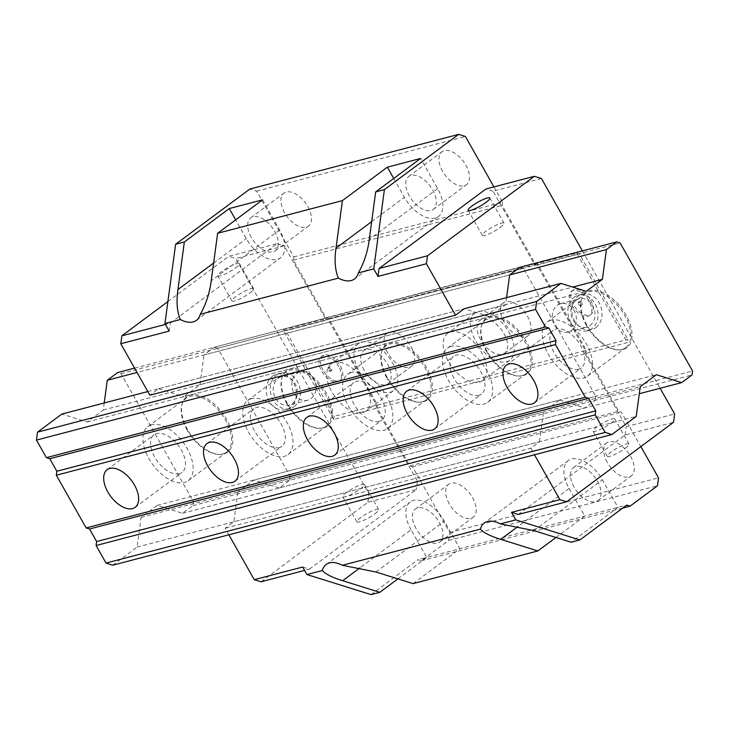 <?xml version="1.0" encoding="UTF-8"?>
<svg xmlns="http://www.w3.org/2000/svg" width="729" height="729" viewBox="0 0 729 729"><rect width="100%" height="100%" fill="white"/><g stroke="black" fill="none" stroke-linecap="round" stroke-linejoin="round"><path stroke-width="0.55" stroke-dasharray="3.65 2.73" d="M411.056 529.837A29.333 16.348 53.4 0 1 410.19 501.953A29.333 16.348 53.4 0 1 444.335 521.126L459.953 548.737L426.684 557.448L411.056 529.837L359.907 567.891M228.87 534.794L225.161 528.233L233.845 521.773L539.478 441.756L530.794 448.226L225.161 528.233M530.794 448.226L534.503 454.787M302.69 567.016L309.433 569.13L304.604 570.397M518.237 514.464L625.117 434.958L673.532 422.291M625.236 448.308A12.466 2.269 -29.5 0 0 629.018 444.016A12.466 2.269 -29.5 0 0 622.229 445.547A12.466 2.269 -29.5 0 0 611.093 452.007A12.466 2.269 -29.5 0 0 607.312 456.29A12.466 2.269 -29.5 0 0 614.11 454.759A12.466 2.269 -29.5 0 0 625.236 448.308M309.433 569.13L416.314 489.624L367.899 502.299L261.018 581.806M374.843 513.854A12.466 2.269 -29.5 0 0 378.624 509.571A12.466 2.269 -29.5 0 0 371.826 511.102A12.466 2.269 -29.5 0 0 360.7 517.563A12.466 2.269 -29.5 0 0 356.918 521.846A12.466 2.269 -29.5 0 0 363.707 520.315A12.466 2.269 -29.5 0 0 374.843 513.854M582.389 250.894L660.11 388.275M539.478 441.756L543.479 412.031L237.854 492.048L253.984 480.046L559.617 400.03L543.479 412.031M559.617 400.03L584.922 407.958L279.289 487.965L289.641 480.274L595.265 400.257L584.922 407.958M595.265 400.257L595.803 396.294L290.169 476.31L217.743 348.298L523.376 268.281L595.803 396.294M523.376 268.281L520.005 267.224L214.372 347.241L204.02 354.941L509.653 274.924L137.034 372.473M506.6 297.632L505.653 304.649L200.019 384.666L183.89 396.667L489.514 316.65L505.653 304.649M489.514 316.65L464.209 308.732L158.585 388.739L149.892 395.2M595.821 327.631A18.334 14.853 75.3 0 0 600.404 305.442A18.334 14.853 75.3 0 0 582.298 294.206A18.334 14.853 75.3 0 0 578.07 296.256A18.334 14.853 75.3 0 0 573.486 318.445A18.334 14.853 75.3 0 0 591.584 329.672A18.334 14.853 75.3 0 0 595.821 327.631M541.447 178.523L493.032 191.198L534.302 264.153L576.73 253.045L627.387 342.575L584.959 353.683L626.238 426.638L674.653 413.963M493.032 191.198L485.942 188.984M167.898 301.569L228.724 256.316L277.138 243.641L170.267 323.147L165.428 324.414M235.667 267.871A12.466 2.269 -29.5 0 0 239.449 263.588A12.466 2.269 -29.5 0 0 232.66 265.119A12.466 2.269 -29.5 0 0 221.534 271.58A12.466 2.269 -29.5 0 0 217.752 275.863A12.466 2.269 -29.5 0 0 224.541 274.332A12.466 2.269 -29.5 0 0 235.667 267.871M158.585 388.739L183.89 396.667M200.019 384.666L204.02 354.941M214.372 347.241L217.743 348.298M479.208 382.151A29.333 16.348 -126.6 0 0 482.516 380.584A29.333 16.348 -126.6 0 0 479.974 349.947A29.333 16.348 -126.6 0 0 450.804 331.95A29.333 16.348 -126.6 0 0 447.497 333.517A29.333 16.348 -126.6 0 0 450.039 364.154A29.333 16.348 -126.6 0 0 479.208 382.151M362.741 412.641A29.333 16.348 -126.6 0 0 366.049 411.074A29.333 16.348 -126.6 0 0 363.516 380.438A29.333 16.348 -126.6 0 0 334.347 362.441A29.333 16.348 -126.6 0 0 331.039 364.008A29.333 16.348 -126.6 0 0 333.572 394.635A29.333 16.348 -126.6 0 0 362.741 412.641M290.169 476.31L289.641 480.274M279.289 487.965L253.984 480.046M237.854 492.048L233.845 521.773M367.899 502.299L369.02 493.98L235.813 258.54L228.724 256.316M272.436 376.264A18.334 14.853 -104.7 0 1 276.674 374.223A18.334 14.853 -104.7 0 1 294.771 385.45A18.334 14.853 -104.7 0 1 290.188 407.639A18.334 14.853 -104.7 0 1 285.959 409.689A18.334 14.853 -104.7 0 1 267.862 398.453A18.334 14.853 -104.7 0 1 272.436 376.264M369.02 493.98L417.435 481.304L376.155 408.349L333.736 419.457L283.08 329.927L325.508 318.819L284.228 245.864L235.813 258.54M417.435 481.304L416.314 489.624M325.508 318.819L328.205 319.666L285.777 330.766L283.08 329.927M376.155 408.349L376.583 405.178L328.205 319.666M371.052 594.618L417.945 559.735L421.316 560.792L448.672 540.444L449.738 532.516L412.532 466.76L409.835 465.913L377.175 408.185L377.604 405.014L328.752 318.664L326.054 317.817L293.386 260.089L293.814 256.918L256.608 191.153L249.865 189.039M169.201 331.075L170.267 323.147M277.138 243.641L284.228 245.864M333.736 419.457L334.155 416.286L285.777 330.766M376.583 405.178L334.155 416.286M323.029 370.104A15.109 8.42 53.4 0 1 322.582 355.743A15.109 8.42 53.4 0 1 340.17 365.621A15.109 8.42 53.4 0 1 340.616 379.982A15.109 8.42 53.4 0 1 323.029 370.104M338.794 366.641A15.109 8.42 -126.6 0 0 321.216 356.763A15.109 8.42 -126.6 0 0 321.662 371.125A15.109 8.42 -126.6 0 0 339.249 381.003A15.109 8.42 -126.6 0 0 338.794 366.641M328.979 369.211A2.196 1.23 53.4 0 1 328.916 367.115A2.196 1.23 53.4 0 1 331.476 368.555A2.196 1.23 53.4 0 1 331.54 370.642A2.196 1.23 53.4 0 1 328.979 369.211M330.693 369.138A2.196 1.23 -126.6 0 0 328.132 367.698A2.196 1.23 -126.6 0 0 328.196 369.785A2.196 1.23 -126.6 0 0 330.756 371.225A2.196 1.23 -126.6 0 0 330.693 369.138M397.888 578.872L426.684 557.448L417.945 559.735M416.049 528.534A20.53 11.445 53.4 0 1 415.448 509.015A20.53 11.445 53.4 0 1 439.341 522.438A20.53 11.445 53.4 0 1 439.952 541.957A20.53 11.445 53.4 0 1 416.049 528.534M413.061 583.619L459.953 548.737L626.749 505.079M555.945 537.492L584.74 516.068L569.112 488.466A29.333 16.348 53.4 0 1 568.246 460.573A29.333 16.348 53.4 0 1 602.391 479.755L618.01 507.357L571.117 542.239M584.959 353.683L585.387 350.512L627.815 339.404L627.387 342.575M534.302 264.153L537 265.001L585.387 350.512M293.814 256.918L502.618 202.252L493.925 186.888M502.618 202.252L502.19 205.423L534.849 263.16L537.546 263.998L586.398 350.348L585.979 353.519L618.639 411.247L621.336 412.095L640.855 446.595M625.117 434.958L626.238 426.638M576.73 253.045L579.427 253.892L627.815 339.404M537 265.001L579.427 253.892M590.563 300.066A15.109 8.42 53.4 0 1 591.009 314.427A15.109 8.42 53.4 0 1 573.422 304.558A15.109 8.42 53.4 0 1 572.976 290.197A15.109 8.42 53.4 0 1 590.563 300.066M572.055 305.569A15.109 8.42 -126.6 0 0 589.643 315.447A15.109 8.42 -126.6 0 0 589.196 301.086A15.109 8.42 -126.6 0 0 571.609 291.208A15.109 8.42 -126.6 0 0 572.055 305.569M581.87 303A2.196 1.23 53.4 0 1 581.933 305.096A2.196 1.23 53.4 0 1 579.373 303.656A2.196 1.23 53.4 0 1 579.309 301.56A2.196 1.23 53.4 0 1 581.87 303M578.598 304.239A2.196 1.23 -126.6 0 0 581.159 305.679A2.196 1.23 -126.6 0 0 581.086 303.583A2.196 1.23 -126.6 0 0 578.525 302.143A2.196 1.23 -126.6 0 0 578.598 304.239M393.733 178.468L404.385 197.304A29.333 16.348 53.4 0 0 438.53 216.477A29.333 16.348 53.4 0 0 437.655 188.592L420.615 158.466M409.379 195.992A20.53 11.445 53.4 0 1 408.769 176.473A20.53 11.445 53.4 0 1 432.671 189.895A20.53 11.445 53.4 0 1 433.272 209.414A20.53 11.445 53.4 0 1 409.379 195.992M262.558 199.846L279.608 229.963A29.333 16.348 53.4 0 1 280.474 257.856A29.333 16.348 53.4 0 1 246.329 238.675L235.677 219.848M251.323 237.372A20.53 11.445 53.4 0 1 250.712 217.853A20.53 11.445 53.4 0 1 274.614 231.275A20.53 11.445 53.4 0 1 275.216 250.794A20.53 11.445 53.4 0 1 251.323 237.372M284.538 212.668A20.53 11.445 53.4 0 1 283.927 193.139A20.53 11.445 53.4 0 1 307.829 206.562A20.53 11.445 53.4 0 1 308.44 226.09A20.53 11.445 53.4 0 1 284.538 212.668M449.738 532.516L658.542 477.859M412.532 466.76L621.336 412.095M449.264 503.821A20.53 11.445 53.4 0 1 448.663 484.302A20.53 11.445 53.4 0 1 472.556 497.725A20.53 11.445 53.4 0 1 473.167 517.253A20.53 11.445 53.4 0 1 449.264 503.821M607.321 462.45A20.53 11.445 53.4 0 1 606.719 442.922A20.53 11.445 53.4 0 1 630.612 456.345A20.53 11.445 53.4 0 1 631.223 475.873A20.53 11.445 53.4 0 1 607.321 462.45M256.608 191.153L465.412 136.496M442.594 171.288A20.53 11.445 53.4 0 1 441.984 151.76A20.53 11.445 53.4 0 1 465.886 165.191A20.53 11.445 53.4 0 1 466.496 184.71A20.53 11.445 53.4 0 1 442.594 171.288M328.752 318.664L537.546 263.998M377.604 405.014L586.398 350.348M504.158 322.309A20.53 11.445 53.4 0 1 503.557 302.79A20.53 11.445 53.4 0 1 527.45 316.213A20.53 11.445 53.4 0 1 528.06 335.732A20.53 11.445 53.4 0 1 504.158 322.309M387.7 352.8A20.53 11.445 53.4 0 1 387.09 333.281A20.53 11.445 53.4 0 1 410.992 346.703A20.53 11.445 53.4 0 1 411.603 366.222A20.53 11.445 53.4 0 1 387.7 352.8M448.672 540.444L657.476 485.787M421.316 560.792L622.721 508.067M574.106 487.154A20.53 11.445 53.4 0 1 573.504 467.635A20.53 11.445 53.4 0 1 597.397 481.058A20.53 11.445 53.4 0 1 598.008 500.577A20.53 11.445 53.4 0 1 574.106 487.154M409.835 465.913L618.639 411.247M377.175 408.185L585.979 353.519M293.386 260.089L502.19 205.423M326.054 317.817L534.849 263.16M480.712 339.75A20.53 11.445 53.4 0 1 480.11 320.231A20.53 11.445 53.4 0 1 504.003 333.654A20.53 11.445 53.4 0 1 504.614 353.173A20.53 11.445 53.4 0 1 480.712 339.75M478.16 311.602A29.333 16.348 53.4 0 1 507.329 329.599A29.333 16.348 53.4 0 1 509.863 360.235A29.333 16.348 53.4 0 1 506.564 361.803A29.333 16.348 53.4 0 1 477.395 343.806A29.333 16.348 53.4 0 1 474.852 313.169A29.333 16.348 53.4 0 1 478.16 311.602M364.254 370.241A20.53 11.445 53.4 0 1 363.643 350.722A20.53 11.445 53.4 0 1 387.546 364.145A20.53 11.445 53.4 0 1 388.156 383.664A20.53 11.445 53.4 0 1 364.254 370.241M361.693 342.092A29.333 16.348 53.4 0 1 390.862 360.09A29.333 16.348 53.4 0 1 393.405 390.726A29.333 16.348 53.4 0 1 390.097 392.293A29.333 16.348 53.4 0 1 360.928 374.296A29.333 16.348 53.4 0 1 358.395 343.66A29.333 16.348 53.4 0 1 361.693 342.092M294.179 406.6A18.334 14.853 75.3 0 0 298.762 384.402A18.334 14.853 75.3 0 0 280.665 373.175A18.334 14.853 75.3 0 0 276.428 375.216A18.334 14.853 75.3 0 0 271.853 397.414A18.334 14.853 75.3 0 0 289.951 408.641A18.334 14.853 75.3 0 0 294.179 406.6M278.205 378.36A14.662 11.883 -104.7 0 1 281.594 376.72A14.662 11.883 -104.7 0 1 296.074 385.705A14.662 11.883 -104.7 0 1 292.411 403.456A14.662 11.883 -104.7 0 1 289.021 405.096A14.662 11.883 -104.7 0 1 274.541 396.111A14.662 11.883 -104.7 0 1 278.205 378.36M296.84 373.476A14.662 11.883 -104.7 0 1 300.23 371.845A14.662 11.883 -104.7 0 1 314.709 380.83A14.662 11.883 -104.7 0 1 311.046 398.581A14.662 11.883 -104.7 0 1 307.656 400.221A14.662 11.883 -104.7 0 1 293.176 391.236A14.662 11.883 -104.7 0 1 296.84 373.476M500.267 227.421A12.466 2.269 -29.5 0 0 504.049 223.138A12.466 2.269 -29.5 0 0 497.251 224.669A12.466 2.269 -29.5 0 0 486.125 231.129A12.466 2.269 -29.5 0 0 482.343 235.412A12.466 2.269 -29.5 0 0 489.141 233.881A12.466 2.269 -29.5 0 0 500.267 227.421M249.874 292.976A12.466 2.269 -29.5 0 0 253.656 288.684A12.466 2.269 -29.5 0 0 246.858 290.224A12.466 2.269 -29.5 0 0 235.731 296.676A12.466 2.269 -29.5 0 0 231.95 300.968A12.466 2.269 -29.5 0 0 238.738 299.437A12.466 2.269 -29.5 0 0 249.874 292.976M574.078 297.295A18.334 14.853 -104.7 0 1 578.307 295.254A18.334 14.853 -104.7 0 1 596.404 306.481A18.334 14.853 -104.7 0 1 591.83 328.67A18.334 14.853 -104.7 0 1 587.592 330.72A18.334 14.853 -104.7 0 1 569.495 319.493A18.334 14.853 -104.7 0 1 574.078 297.295M590.053 325.535A14.662 11.883 75.3 0 0 593.716 307.784A14.662 11.883 75.3 0 0 579.236 298.799A14.662 11.883 75.3 0 0 575.855 300.439A14.662 11.883 75.3 0 0 572.183 318.19A14.662 11.883 75.3 0 0 586.663 327.175A14.662 11.883 75.3 0 0 590.053 325.535M571.418 330.419A14.662 11.883 75.3 0 0 575.081 312.659A14.662 11.883 75.3 0 0 560.601 303.674A14.662 11.883 75.3 0 0 557.22 305.314A14.662 11.883 75.3 0 0 553.557 323.065A14.662 11.883 75.3 0 0 568.028 332.05A14.662 11.883 75.3 0 0 571.418 330.419M611.039 423.203A12.466 2.269 -29.5 0 0 614.811 418.92A12.466 2.269 -29.5 0 0 608.022 420.451A12.466 2.269 -29.5 0 0 596.896 426.912A12.466 2.269 -29.5 0 0 593.114 431.194A12.466 2.269 -29.5 0 0 599.903 429.663A12.466 2.269 -29.5 0 0 611.039 423.203M346.503 492.458A12.466 2.269 -29.5 0 0 342.721 496.75A12.466 2.269 -29.5 0 0 349.51 495.21A12.466 2.269 -29.5 0 0 360.636 488.758A12.466 2.269 -29.5 0 0 364.418 484.466A12.466 2.269 -29.5 0 0 357.629 486.006A12.466 2.269 -29.5 0 0 346.503 492.458M104.22 402.973L103.272 409.99L87.143 421.991L61.837 414.072M112.785 565.185L137.098 547.096L141.107 517.371L157.236 505.37L182.542 513.298L192.893 505.598L193.422 501.634L121.005 373.622L117.624 372.565M103.272 409.99L572.739 287.089M87.143 421.991L586.262 291.327M134.583 368.127L520.005 267.224M121.005 373.622L620.124 242.957M193.422 501.634L692.55 370.97M586.909 325.134A34.409 19.173 53.4 0 1 581.532 299.018A34.409 19.173 53.4 0 1 589.77 290.579A34.409 19.173 53.4 0 1 625.938 314.919A34.409 19.173 53.4 0 1 623.085 349.473A34.409 19.173 53.4 0 1 619.395 349.911A34.409 19.173 53.4 0 1 586.909 325.134M487.081 351.269A34.409 19.173 53.4 0 1 481.705 325.152A34.409 19.173 53.4 0 1 489.943 316.714A34.409 19.173 53.4 0 1 526.119 341.054A34.409 19.173 53.4 0 1 523.258 375.608A34.409 19.173 53.4 0 1 519.567 376.046A34.409 19.173 53.4 0 1 487.081 351.269M387.263 377.403A34.409 19.173 53.4 0 1 381.887 351.287A34.409 19.173 53.4 0 1 390.115 342.849A34.409 19.173 53.4 0 1 426.292 367.188A34.409 19.173 53.4 0 1 423.431 401.743A34.409 19.173 53.4 0 1 419.74 402.18A34.409 19.173 53.4 0 1 387.263 377.403M287.436 403.538A34.409 19.173 53.4 0 1 282.059 377.412A34.409 19.173 53.4 0 1 290.288 368.983A34.409 19.173 53.4 0 1 326.464 393.323A34.409 19.173 53.4 0 1 323.612 427.868A34.409 19.173 53.4 0 1 319.922 428.315A34.409 19.173 53.4 0 1 287.436 403.538M187.608 429.673A34.409 19.173 53.4 0 1 182.232 403.547A34.409 19.173 53.4 0 1 190.469 395.118A34.409 19.173 53.4 0 1 226.646 419.457A34.409 19.173 53.4 0 1 223.785 454.003A34.409 19.173 53.4 0 1 220.094 454.449A34.409 19.173 53.4 0 1 187.608 429.673M192.893 505.598L692.012 374.934M182.542 513.298L639.278 393.724M157.236 505.37L656.364 374.706M141.107 517.371L640.226 386.707M137.098 547.096L636.226 416.432M147.832 391.555L464.209 308.732M578.708 369.175A23.465 13.076 53.4 0 1 555.37 354.777A23.465 13.076 53.4 0 1 553.347 330.273A23.465 13.076 53.4 0 1 555.99 329.016A23.465 13.076 53.4 0 1 579.318 343.414A23.465 13.076 53.4 0 1 581.35 367.926A23.465 13.076 53.4 0 1 578.708 369.175M551.015 320.231A33.725 18.799 -126.6 0 0 547.215 322.036A33.725 18.799 -126.6 0 0 550.131 357.265A33.725 18.799 -126.6 0 0 583.683 377.959A33.725 18.799 -126.6 0 0 587.483 376.164A33.725 18.799 -126.6 0 0 584.558 340.935A33.725 18.799 -126.6 0 0 551.015 320.231M586.508 325.617A33.725 18.799 53.4 0 1 581.241 300.011A33.725 18.799 53.4 0 1 585.515 293.55A33.725 18.799 53.4 0 1 589.314 291.746A33.725 18.799 53.4 0 1 624.78 315.602A33.725 18.799 53.4 0 1 625.774 347.669A33.725 18.799 53.4 0 1 621.974 349.473A33.725 18.799 53.4 0 1 618.356 349.902A33.725 18.799 53.4 0 1 586.508 325.617M478.88 395.309A23.465 13.076 53.4 0 1 455.552 380.912A23.465 13.076 53.4 0 1 453.52 356.408A23.465 13.076 53.4 0 1 456.163 355.151A23.465 13.076 53.4 0 1 479.5 369.548A23.465 13.076 53.4 0 1 481.523 394.061A23.465 13.076 53.4 0 1 478.88 395.309M451.187 346.366A33.725 18.799 -126.6 0 0 447.387 348.17A33.725 18.799 -126.6 0 0 450.312 383.399A33.725 18.799 -126.6 0 0 483.856 404.094A33.725 18.799 -126.6 0 0 487.655 402.29A33.725 18.799 -126.6 0 0 484.739 367.07A33.725 18.799 -126.6 0 0 451.187 346.366M486.69 351.752A33.725 18.799 53.4 0 1 481.413 326.145A33.725 18.799 53.4 0 1 485.687 319.685A33.725 18.799 53.4 0 1 489.487 317.88A33.725 18.799 53.4 0 1 524.953 341.737A33.725 18.799 53.4 0 1 525.946 373.804A33.725 18.799 53.4 0 1 522.146 375.608A33.725 18.799 53.4 0 1 518.529 376.036A33.725 18.799 53.4 0 1 486.69 351.752M379.062 421.444A23.465 13.076 53.4 0 1 355.725 407.046A23.465 13.076 53.4 0 1 353.693 382.534A23.465 13.076 53.4 0 1 356.335 381.285A23.465 13.076 53.4 0 1 379.672 395.683A23.465 13.076 53.4 0 1 381.704 420.186A23.465 13.076 53.4 0 1 379.062 421.444M351.369 372.501A33.725 18.799 -126.6 0 0 347.569 374.305A33.725 18.799 -126.6 0 0 350.485 409.525A33.725 18.799 -126.6 0 0 384.028 430.228A33.725 18.799 -126.6 0 0 387.828 428.424A33.725 18.799 -126.6 0 0 384.912 393.195A33.725 18.799 -126.6 0 0 351.369 372.501M386.862 377.886A33.725 18.799 53.4 0 1 381.595 352.28A33.725 18.799 53.4 0 1 385.86 345.81A33.725 18.799 53.4 0 1 389.66 344.015A33.725 18.799 53.4 0 1 425.125 367.872A33.725 18.799 53.4 0 1 426.128 399.939A33.725 18.799 53.4 0 1 422.328 401.743A33.725 18.799 53.4 0 1 418.71 402.171A33.725 18.799 53.4 0 1 386.862 377.886M279.234 447.579A23.465 13.076 53.4 0 1 255.897 433.181A23.465 13.076 53.4 0 1 253.865 408.668A23.465 13.076 53.4 0 1 256.508 407.42A23.465 13.076 53.4 0 1 279.845 421.818A23.465 13.076 53.4 0 1 281.877 446.321A23.465 13.076 53.4 0 1 279.234 447.579M251.541 398.635A33.725 18.799 -126.6 0 0 247.742 400.431A33.725 18.799 -126.6 0 0 250.658 435.66A33.725 18.799 -126.6 0 0 284.201 456.363A33.725 18.799 -126.6 0 0 288.001 454.559A33.725 18.799 -126.6 0 0 285.085 419.33A33.725 18.799 -126.6 0 0 251.541 398.635M287.035 404.021A33.725 18.799 53.4 0 1 281.768 378.415A33.725 18.799 53.4 0 1 286.041 371.945A33.725 18.799 53.4 0 1 289.841 370.15A33.725 18.799 53.4 0 1 325.298 393.997A33.725 18.799 53.4 0 1 326.3 426.073A33.725 18.799 53.4 0 1 322.5 427.877A33.725 18.799 53.4 0 1 318.883 428.306A33.725 18.799 53.4 0 1 287.035 404.021M179.407 473.713A23.465 13.076 53.4 0 1 156.07 459.306A23.465 13.076 53.4 0 1 154.047 434.803A23.465 13.076 53.4 0 1 156.689 433.555A23.465 13.076 53.4 0 1 180.027 447.952A23.465 13.076 53.4 0 1 182.05 472.456A23.465 13.076 53.4 0 1 179.407 473.713M151.714 424.77A33.725 18.799 -126.6 0 0 147.914 426.565A33.725 18.799 -126.6 0 0 150.83 461.794A33.725 18.799 -126.6 0 0 184.382 482.498A33.725 18.799 -126.6 0 0 188.182 480.693A33.725 18.799 -126.6 0 0 185.257 445.465A33.725 18.799 -126.6 0 0 151.714 424.77M187.216 430.156A33.725 18.799 53.4 0 1 181.94 404.54A33.725 18.799 53.4 0 1 186.214 398.08A33.725 18.799 53.4 0 1 190.014 396.275A33.725 18.799 53.4 0 1 225.48 420.132A33.725 18.799 53.4 0 1 226.473 452.208A33.725 18.799 53.4 0 1 222.673 454.012A33.725 18.799 53.4 0 1 219.055 454.44A33.725 18.799 53.4 0 1 187.216 430.156M375.945 572.001L444.335 521.126M534.002 530.621L602.391 479.755M569.112 488.466L517.954 526.52M437.655 188.592L369.275 239.458M371.672 221.634L404.385 197.304M213.615 263.014L246.329 238.675M279.608 229.963L211.219 280.838M326.173 564.446L410.19 501.953M321.216 356.763L322.582 355.743M339.249 381.003L340.616 379.982M328.132 367.698L328.916 367.115M330.756 371.225L331.54 370.642M568.246 460.573L484.229 523.067M589.643 315.447L591.009 314.427M571.609 291.208L572.976 290.197M581.159 305.679L581.933 305.096M578.525 302.143L579.309 301.56M438.53 216.477L354.513 278.979M196.456 320.35L280.474 257.856M250.712 217.853L283.927 193.139M573.504 467.635L606.719 442.922M598.008 500.577L631.223 475.873M275.216 250.794L308.44 226.09M408.769 176.473L441.984 151.76M433.272 209.414L466.496 184.71M480.11 320.231L503.557 302.79M509.863 360.235L482.516 380.584M474.852 313.169L447.497 333.517M504.614 353.173L528.06 335.732M363.643 350.722L387.09 333.281M388.156 383.664L411.603 366.222M393.405 390.726L366.049 411.074M358.395 343.66L331.039 364.008M415.448 509.015L448.663 484.302M439.952 541.957L473.167 517.253M280.665 373.175L276.674 374.223M289.951 408.641L285.959 409.689M300.23 371.845L281.594 376.72M307.656 400.221L289.021 405.096M504.049 223.138L489.842 198.033M482.343 235.412L468.146 210.317M253.656 288.684L239.449 263.588M231.95 300.968L217.752 275.863M578.307 295.254L582.298 294.206M587.592 330.72L591.584 329.672M560.601 303.674L579.236 298.799M568.028 332.05L586.663 327.175M629.018 444.016L614.811 418.92M607.312 456.29L593.114 431.194M378.624 509.571L364.418 484.466M356.918 521.846L342.721 496.75M506.455 365.156L553.347 330.273M547.215 322.036L585.515 293.55M618.356 349.902L619.395 349.911M581.241 300.011L581.532 299.018M587.483 376.164L625.774 347.669M534.457 402.809L581.35 367.926M406.627 391.291L453.52 356.408M447.387 348.17L485.687 319.676M518.529 376.036L519.567 376.046M481.413 326.145L481.705 325.152M487.655 402.29L525.946 373.804M434.63 428.934L481.523 394.061M306.8 417.416L353.693 382.534M347.569 374.305L385.86 345.81M418.71 402.171L419.74 402.18M381.595 352.28L381.887 351.287M387.828 428.424L426.128 399.939M334.811 455.069L381.704 420.186M206.972 443.551L253.865 408.668M247.742 400.431L286.041 371.945M318.883 428.306L319.922 428.315M281.768 378.415L282.059 377.412M288.001 454.559L326.3 426.073M234.984 481.204L281.877 446.321M107.154 469.686L154.047 434.803M147.914 426.565L186.214 398.08M219.055 454.44L220.094 454.449M181.94 404.54L182.232 403.547M188.182 480.693L226.473 452.208M135.157 507.338L182.05 472.456"/><path stroke-width="1.09" d="M228.87 534.794L254.275 579.692L302.69 567.016L306.945 574.543L322.336 570.515C325.48 574.106 332.26 577.505 342.676 580.712L379.791 592.331L397.888 578.872M306.945 574.543L371.052 594.618L379.791 592.331M534.503 454.787L559.899 499.675L511.485 512.35L515.749 519.877L579.856 539.961L571.117 542.239L534.002 530.621L500.358 523.914A29.333 16.348 -126.6 0 0 484.229 523.067A29.333 16.348 -126.6 0 0 480.393 529.136C483.537 532.726 490.316 536.125 500.732 539.332L537.847 550.951L413.061 583.619L375.945 572.001L342.302 565.285A29.333 16.348 -126.6 0 0 326.173 564.446A29.333 16.348 -126.6 0 0 322.336 570.515M500.358 523.914L515.749 519.877M342.302 565.285L480.393 529.136M304.604 570.397L261.018 581.806L254.275 579.692M511.485 512.35L518.237 514.464L566.652 501.789L673.532 422.291L674.653 413.963L660.11 388.275M566.652 501.789L559.899 499.675M379.071 268.482L377.996 276.409L426.41 263.734L427.486 255.806L379.071 268.482L485.942 188.984L534.357 176.309L541.447 178.523L582.389 250.894M509.653 274.924L520.005 267.224L616.752 241.9L606.4 249.6L509.653 274.924L506.6 297.632M426.41 263.734L455.525 315.192L464.209 308.732L560.956 283.399L536.644 301.487L535.578 309.415L545.511 326.984L548.891 328.041L555.99 340.598L555.452 344.553L585.278 397.269L86.15 527.933L56.333 475.226L555.452 344.553M534.357 176.309L427.486 255.806M486.07 202.325A12.466 2.269 -29.5 0 0 489.842 198.033A12.466 2.269 -29.5 0 0 483.054 199.573A12.466 2.269 -29.5 0 0 471.927 206.025A12.466 2.269 -29.5 0 0 468.146 210.317A12.466 2.269 -29.5 0 0 474.934 208.776A12.466 2.269 -29.5 0 0 486.07 202.325M165.428 324.414L121.852 335.823L167.898 301.569M455.525 315.192L149.892 395.2L120.786 343.751L169.201 331.075L164.936 323.539L180.327 319.512A29.333 16.348 -126.6 0 0 196.456 320.35A29.333 16.348 -126.6 0 0 200.293 314.29L338.384 278.132A29.333 16.348 -126.6 0 0 354.513 278.979A29.333 16.348 -126.6 0 0 358.349 272.91L373.74 268.883L377.996 276.409M121.852 335.823L120.786 343.751M373.74 268.883L384.411 189.613L458.659 134.382L249.865 189.039L175.616 244.27L164.936 323.539M458.659 134.382L465.412 136.496L493.925 186.888M622.721 508.067L630.12 506.126L657.476 485.787L658.542 477.859L640.855 446.595M630.12 506.126L626.749 505.079L579.856 539.961M384.411 189.613L375.681 191.9L369.275 239.458C367.744 251.551 364.099 262.704 358.349 272.91M375.681 191.9L420.615 158.466L387.345 167.178L393.733 178.468M175.616 244.27L184.346 241.982L229.289 208.558L262.558 199.846L217.625 233.28L342.402 200.612L387.345 167.178M342.402 200.612L335.996 248.17C334.274 260.317 335.067 270.304 338.384 278.132M200.293 314.29C206.043 304.084 209.688 292.93 211.219 280.838L217.625 233.28M184.346 241.982L177.94 289.55C176.218 301.688 177.01 311.684 180.327 319.512M235.677 219.848L229.289 208.558M537.847 550.951L555.945 537.492M147.832 391.555L61.837 414.072L37.516 432.16L36.45 440.088L46.392 457.657L49.763 458.714L56.862 471.262L56.333 475.226M86.15 527.933L89.53 528.99L96.629 541.547L96.091 545.502L106.033 563.08L112.785 565.185L611.904 434.52L636.226 416.432L640.226 386.707L656.364 374.706L681.67 382.625L692.012 374.934L692.55 370.97L620.124 242.957L616.752 241.9M134.583 368.127L117.624 372.565L107.281 380.265L104.22 402.973M572.739 287.089L602.4 279.325L586.262 291.327L560.956 283.399M107.281 380.265L137.034 372.473M602.4 279.325L606.4 249.6M639.278 393.724L681.67 382.625M106.033 563.08L605.161 432.406L611.904 434.52M96.091 545.502L595.219 414.837L605.161 432.406M96.629 541.547L595.757 410.874L595.219 414.837M89.53 528.99L588.649 398.326L595.757 410.874M588.649 398.326L585.278 397.269M509.097 363.899A23.465 13.076 -126.6 0 0 506.455 365.156A23.465 13.076 -126.6 0 0 508.478 389.66A23.465 13.076 -126.6 0 0 531.815 404.057A23.465 13.076 -126.6 0 0 534.457 402.809A23.465 13.076 -126.6 0 0 532.425 378.296A23.465 13.076 -126.6 0 0 509.097 363.899M409.27 390.033A23.465 13.076 -126.6 0 0 406.627 391.291A23.465 13.076 -126.6 0 0 408.659 415.794A23.465 13.076 -126.6 0 0 431.987 430.192A23.465 13.076 -126.6 0 0 434.63 428.934A23.465 13.076 -126.6 0 0 432.607 404.431A23.465 13.076 -126.6 0 0 409.27 390.033M309.442 416.168A23.465 13.076 -126.6 0 0 306.8 417.416A23.465 13.076 -126.6 0 0 308.832 441.929A23.465 13.076 -126.6 0 0 332.169 456.327A23.465 13.076 -126.6 0 0 334.811 455.069A23.465 13.076 -126.6 0 0 332.779 430.566A23.465 13.076 -126.6 0 0 309.442 416.168M209.615 442.303A23.465 13.076 -126.6 0 0 206.972 443.551A23.465 13.076 -126.6 0 0 209.004 468.064A23.465 13.076 -126.6 0 0 232.341 482.461A23.465 13.076 -126.6 0 0 234.984 481.204A23.465 13.076 -126.6 0 0 232.952 456.7A23.465 13.076 -126.6 0 0 209.615 442.303M109.797 468.437A23.465 13.076 -126.6 0 0 107.154 469.686A23.465 13.076 -126.6 0 0 109.177 494.189A23.465 13.076 -126.6 0 0 132.514 508.596A23.465 13.076 -126.6 0 0 135.157 507.338A23.465 13.076 -126.6 0 0 133.134 482.835A23.465 13.076 -126.6 0 0 109.797 468.437M56.862 471.262L555.99 340.598M49.763 458.714L548.891 328.041M46.392 457.657L545.511 326.984M36.45 440.088L535.578 309.415M37.516 432.16L536.644 301.487M359.907 567.891L342.676 580.712M517.954 526.52L500.732 539.332M335.996 248.17L371.672 221.634M177.94 289.55L213.615 263.014"/></g></svg>
